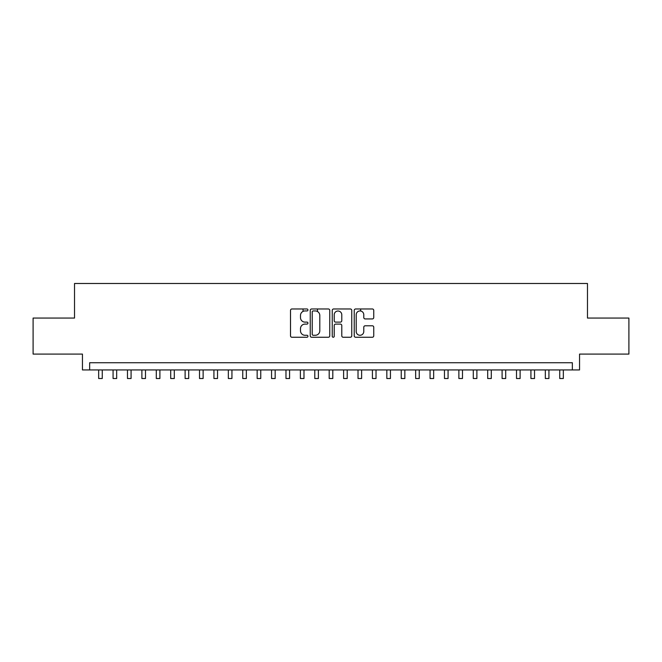 <?xml version="1.0" encoding="UTF-8"?>
<svg xmlns="http://www.w3.org/2000/svg" width="662" height="662" viewBox="0 0 662 662"><rect width="100%" height="100%" fill="white"/><g stroke="black" fill="none" stroke-linecap="round" stroke-linejoin="round"><path stroke-width="0.99" d="M307.946 309.957A0.993 0.993 0 0 0 306.953 308.972L291.934 308.972A1.415 1.415 0 0 0 290.519 310.379L290.519 335.841A1.415 1.415 0 0 0 291.934 337.256L306.953 337.256A0.993 0.993 0 0 0 307.946 336.263A0.993 0.993 0 0 0 306.953 335.278L305.008 335.278A4.526 4.526 0 0 1 300.49 330.752L300.49 328.625A4.526 4.526 0 0 1 305.008 324.099L306.953 324.099A0.993 0.993 0 0 0 307.946 323.114A0.993 0.993 0 0 0 306.953 322.121L305.008 322.121A4.526 4.526 0 0 1 300.49 317.595L300.49 315.476A4.526 4.526 0 0 1 305.008 310.95L306.953 310.95A0.993 0.993 0 0 0 307.946 309.957M372.334 318.935A1.415 1.415 0 0 0 373.749 317.528L373.749 310.379A1.415 1.415 0 0 0 372.334 308.972L355.643 308.972A1.415 1.415 0 0 0 354.228 310.379L354.228 335.841A1.415 1.415 0 0 0 355.643 337.256L372.334 337.256A1.415 1.415 0 0 0 373.749 335.841L373.749 327.21A1.415 1.415 0 0 0 372.334 325.795L365.192 325.795A1.415 1.415 0 0 0 363.777 327.21L363.777 331.488A3.782 3.782 0 0 1 359.996 335.278A3.782 3.782 0 0 1 356.214 331.488L356.214 314.731A3.782 3.782 0 0 1 359.996 310.95A3.782 3.782 0 0 1 363.777 314.731L363.777 317.528A1.415 1.415 0 0 0 365.192 318.935L372.334 318.935M572.349 369.942L579.548 369.942L579.548 354.087L628.9 354.087L628.9 318.066L587.475 318.066L587.475 283.485L74.525 283.485L74.525 318.066L33.1 318.066L33.1 354.087L82.452 354.087L82.452 369.942L572.349 369.942L572.349 362.735L89.651 362.735L89.651 369.942M329.759 310.379A1.415 1.415 0 0 0 328.352 308.972L311.661 308.972A1.415 1.415 0 0 0 310.246 310.379L310.246 335.841A1.415 1.415 0 0 0 311.661 337.256L328.352 337.256A1.415 1.415 0 0 0 329.759 335.841L329.759 310.379M333.648 308.972L350.339 308.972A1.415 1.415 0 0 1 351.754 310.379L351.754 335.841A1.415 1.415 0 0 1 350.339 337.256L343.197 337.256A1.415 1.415 0 0 1 341.782 335.841L341.782 325.514A1.415 1.415 0 0 0 340.367 324.099L335.634 324.099A1.415 1.415 0 0 0 334.219 325.514L334.219 336.263A0.993 0.993 0 0 1 333.226 337.256A0.993 0.993 0 0 1 332.241 336.263L332.241 310.379A1.415 1.415 0 0 1 333.648 308.972M313.217 310.95A0.993 0.993 0 0 0 312.224 311.934L312.224 334.285A0.993 0.993 0 0 0 313.217 335.278L315.269 335.278A4.526 4.526 0 0 0 319.796 330.752L319.796 315.476A4.526 4.526 0 0 0 315.269 310.95L313.217 310.95M341.782 314.806A3.782 3.782 0 0 0 338.001 311.016A3.782 3.782 0 0 0 334.219 314.806L334.219 320.706A1.415 1.415 0 0 0 335.634 322.121L340.367 322.121A1.415 1.415 0 0 0 341.782 320.706L341.782 314.806M98.663 369.942L98.663 378.515L102.262 378.515L102.262 369.942M113.07 369.942L113.07 378.515L116.669 378.515L116.669 369.942M127.476 369.942L127.476 378.515L131.076 378.515L131.076 369.942M141.883 369.942L141.883 378.515L145.491 378.515L145.491 369.942M156.298 369.942L156.298 378.515L159.898 378.515L159.898 369.942M170.705 369.942L170.705 378.515L174.305 378.515L174.305 369.942M185.112 369.942L185.112 378.515L188.711 378.515L188.711 369.942M199.519 369.942L199.519 378.515L203.126 378.515L203.126 369.942M213.925 369.942L213.925 378.515L217.533 378.515L217.533 369.942M228.34 369.942L228.34 378.515L231.94 378.515L231.94 369.942M242.747 369.942L242.747 378.515L246.347 378.515L246.347 369.942M257.154 369.942L257.154 378.515L260.754 378.515L260.754 369.942M271.561 369.942L271.561 378.515L275.169 378.515L275.169 369.942M285.976 369.942L285.976 378.515L289.575 378.515L289.575 369.942M303.047 311.397L303.047 308.972M300.382 369.942L300.382 378.515L303.982 378.515L303.982 369.942M317.454 311.512L317.454 308.972M314.789 369.942L314.789 378.515L318.389 378.515L318.389 369.942M329.196 369.942L329.196 378.515L332.804 378.515L332.804 369.942M343.611 369.942L343.611 378.515L347.211 378.515L347.211 369.942M360.682 311.008L360.682 308.972M358.018 369.942L358.018 378.515L361.618 378.515L361.618 369.942M372.425 369.942L372.425 378.515L376.024 378.515L376.024 369.942M386.831 369.942L386.831 378.515L390.439 378.515L390.439 369.942M401.246 369.942L401.246 378.515L404.846 378.515L404.846 369.942M415.653 369.942L415.653 378.515L419.253 378.515L419.253 369.942M430.06 369.942L430.06 378.515L433.66 378.515L433.66 369.942M444.467 369.942L444.467 378.515L448.075 378.515L448.075 369.942M458.874 369.942L458.874 378.515L462.481 378.515L462.481 369.942M473.289 369.942L473.289 378.515L476.888 378.515L476.888 369.942M487.695 369.942L487.695 378.515L491.295 378.515L491.295 369.942M502.102 369.942L502.102 378.515L505.702 378.515L505.702 369.942M516.509 369.942L516.509 378.515L520.117 378.515L520.117 369.942M530.924 369.942L530.924 378.515L534.524 378.515L534.524 369.942M545.331 369.942L545.331 378.515L548.93 378.515L548.93 369.942M559.738 369.942L559.738 378.515L563.337 378.515L563.337 369.942"/></g></svg>
